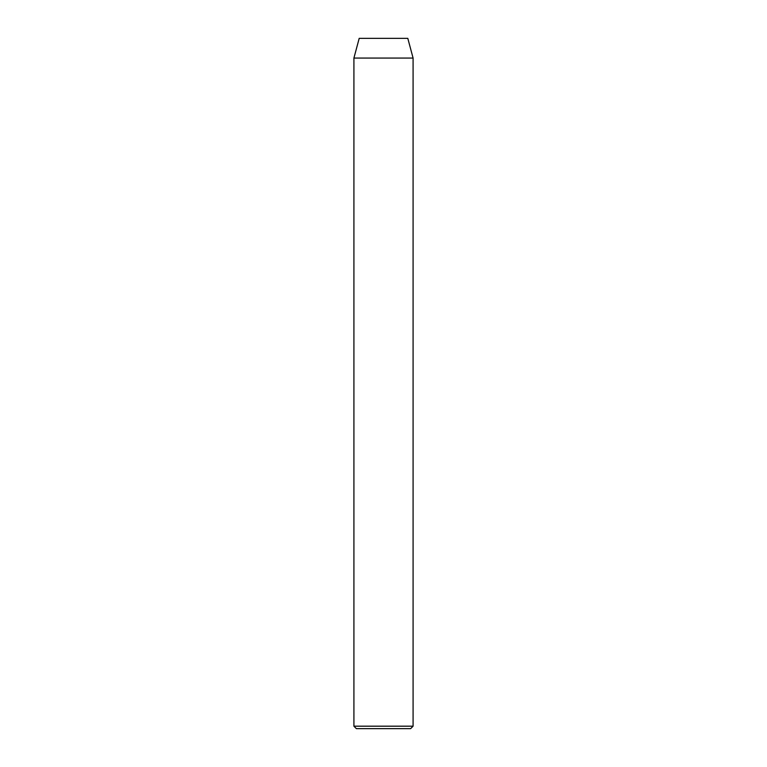 <?xml version="1.0" encoding="UTF-8"?>
<svg xmlns="http://www.w3.org/2000/svg" width="767" height="767" viewBox="0 0 767 767"><rect width="100%" height="100%" fill="white"/><g stroke="black" fill="none" stroke-linecap="round" stroke-linejoin="round"><path stroke-width="1.15" d="M410.623 728.65L356.377 728.65L353.913 726.186L413.087 726.186L410.623 728.65M353.913 58.071L413.087 58.071L407.804 38.35L359.196 38.35L353.913 58.071L353.913 726.186M413.087 58.071L413.087 726.186"/></g></svg>
